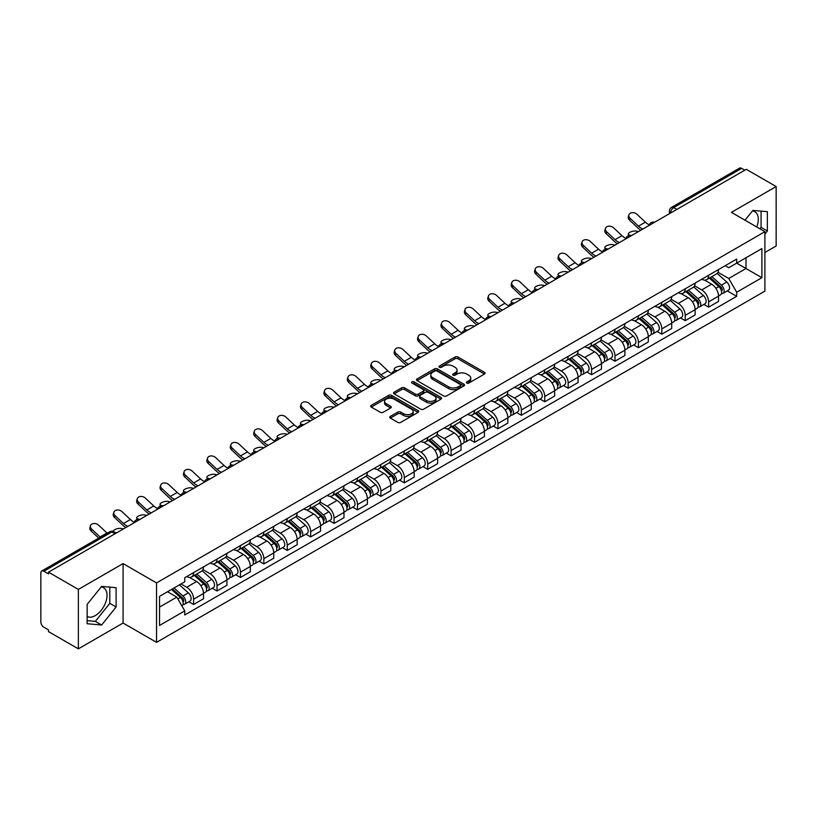 <?xml version="1.0" encoding="UTF-8"?>
<svg xmlns="http://www.w3.org/2000/svg" width="817" height="817" viewBox="0 0 817 817"><rect width="100%" height="100%" fill="white"/><g stroke="black" fill="none" stroke-linecap="round" stroke-linejoin="round"><path stroke-width="1.23" d="M466.762 383.071A1.46 0.837 0 0 0 468.825 383.071L484.481 374.033A2.083 1.205 0 0 0 485.084 373.185A2.083 1.205 0 0 0 484.481 372.338L457.969 357.029A2.083 1.205 0 0 0 455.018 357.029L439.372 366.067A1.46 0.837 0 0 0 438.943 366.659A1.46 0.837 0 0 0 439.372 367.252A1.46 0.837 0 0 0 441.435 367.252L443.457 366.087A6.669 3.85 0 0 1 452.884 366.087L455.089 367.364A6.669 3.85 0 0 1 457.05 370.081A6.669 3.85 0 0 1 455.089 372.807L453.067 373.972A1.46 0.837 0 0 0 452.638 374.564A1.46 0.837 0 0 0 453.067 375.166A1.46 0.837 0 0 0 455.13 375.166L457.152 373.992A6.669 3.85 0 0 1 466.578 373.992L468.795 375.269A6.669 3.85 0 0 1 470.745 377.995A6.669 3.85 0 0 1 468.795 380.712L466.762 381.886A1.46 0.837 0 0 0 466.344 382.479A1.46 0.837 0 0 0 466.762 383.071L466.762 381.886M752.416 210.98A16.554 9.559 -60 0 1 754.867 211.726A16.554 9.559 -60 0 1 756.726 226.973M101.155 586.984A16.554 9.559 -60 0 1 103.596 587.729A16.554 9.559 -60 0 1 106.139 600.995A16.554 9.559 -60 0 1 95.323 615.579A16.554 9.559 -60 0 1 87.143 616.457M390.352 416.384A2.083 1.205 0 0 0 389.75 417.232A2.083 1.205 0 0 0 390.352 418.09L397.797 422.379A2.083 1.205 0 0 0 400.738 422.379L418.12 412.35A2.083 1.205 0 0 0 418.733 411.492A2.083 1.205 0 0 0 418.12 410.645L391.609 395.336A2.083 1.205 0 0 0 388.667 395.336L371.286 405.375A2.083 1.205 0 0 0 370.673 406.223A2.083 1.205 0 0 0 371.286 407.07L380.262 412.258A2.083 1.205 0 0 0 383.214 412.258L390.649 407.969A2.083 1.205 0 0 0 391.261 407.121A2.083 1.205 0 0 0 390.649 406.263L386.196 403.69A5.576 3.217 0 0 1 384.562 401.423A5.576 3.217 0 0 1 388.004 398.451A5.576 3.217 0 0 1 394.08 399.145L411.533 409.225A5.576 3.217 0 0 1 413.167 411.492A5.576 3.217 0 0 1 409.726 414.464A5.576 3.217 0 0 1 403.649 413.77L400.738 412.095A2.083 1.205 0 0 0 397.797 412.095L390.352 416.384L390.352 418.09L397.797 413.821L397.797 412.095M156.547 582.919L123.081 563.597L78.361 589.414L48.499 572.176L746.289 169.313L776.15 186.552L731.429 212.369L764.896 231.691L156.547 582.919L156.547 642.356L764.896 291.128L764.896 231.691M443.6 395.939A2.083 1.205 0 0 0 446.552 395.939L463.933 385.9A2.083 1.205 0 0 0 464.536 385.052A2.083 1.205 0 0 0 463.933 384.194L437.422 368.896A2.083 1.205 0 0 0 434.47 368.896L417.089 378.925A2.083 1.205 0 0 0 416.476 379.772A2.083 1.205 0 0 0 417.089 380.63L443.6 395.939M412.595 383.387A1.46 0.837 0 0 1 414.076 383.592L414.076 381.856L441.027 397.419A2.083 1.205 0 0 1 441.64 398.277A2.083 1.205 0 0 1 441.027 399.125L423.645 409.154A2.083 1.205 0 0 1 420.704 409.154L394.182 393.855L401.627 389.586L401.627 387.85L394.182 392.15A2.083 1.205 0 0 0 393.58 392.997A2.083 1.205 0 0 0 394.182 393.855L394.182 392.15M401.627 389.586A2.083 1.205 0 0 1 404.568 389.586L404.568 387.85A2.083 1.205 0 0 0 401.627 387.85M404.568 387.85L415.322 394.06A2.083 1.205 0 0 0 418.273 394.06L423.206 391.21A2.083 1.205 0 0 0 423.809 390.363A2.083 1.205 0 0 0 423.206 389.515L412.013 383.05A1.46 0.837 0 0 1 411.584 382.458A1.46 0.837 0 0 1 412.483 381.682A1.46 0.837 0 0 1 414.076 381.856M78.361 589.414L78.361 648.851L48.499 631.612L48.499 629.876L43.852 627.19A4.248 2.451 -120 0 1 40.85 621.992L40.85 572.952A4.248 2.451 -120 0 1 41.728 571.012L109.703 531.765A4.248 2.451 60 0 1 111.827 531.979L43.852 571.226A4.248 2.451 -120 0 0 41.728 571.012M764.896 252.484L776.15 245.988L776.15 186.552M78.361 648.851L123.081 623.034L156.547 642.356M48.499 572.176L48.499 573.912L43.852 571.226M676.813 209.428L673.657 207.61A4.248 2.451 60 0 0 671.533 207.395L739.518 168.149A4.248 2.451 60 0 1 741.632 168.363L673.657 207.61A4.248 2.451 120 0 0 670.655 212.808L670.655 212.982M744.787 170.181L741.632 168.363M708.625 275.268A9.763 5.637 60 0 1 706.603 279.649L716.509 273.93A9.763 5.637 -120 0 0 718.531 269.549M694.562 285.787L701.721 289.912A9.763 5.637 60 0 1 708.625 301.871L718.531 296.152A9.763 5.637 -120 0 0 711.627 284.193L704.53 280.098M718.531 296.152L718.531 301.432L708.625 307.151L703.876 304.414M706.603 279.649A9.763 5.637 60 0 1 701.793 279.21M708.625 301.871L708.625 307.151M685.208 288.789A9.763 5.637 60 0 1 683.196 293.17L693.092 287.451A9.763 5.637 -120 0 0 695.114 283.07M680.469 317.925L685.218 320.673L695.114 314.953L695.114 309.663A9.763 5.637 -120 0 0 688.21 297.715L681.123 293.62M683.196 293.17A9.763 5.637 60 0 1 678.386 292.731M671.155 299.298L678.314 303.424A9.763 5.637 60 0 1 685.218 315.382L685.218 320.673M661.801 302.3A9.763 5.637 60 0 1 659.779 306.681L669.685 300.962A9.763 5.637 -120 0 0 671.707 296.581M657.052 331.447L661.801 334.184L671.707 328.465L671.707 323.185A9.763 5.637 -120 0 0 664.803 311.226L657.716 307.131M659.779 306.681A9.763 5.637 60 0 1 654.979 306.242M647.748 312.809L654.897 316.945A9.763 5.637 60 0 1 661.801 328.904L661.801 334.184M638.394 315.822A9.763 5.637 60 0 1 636.372 320.203L646.278 314.484A9.763 5.637 -120 0 0 648.3 310.103M633.645 344.958L638.394 347.695L648.3 341.986L648.3 336.696A9.763 5.637 -120 0 0 641.396 324.737L634.309 320.652M636.372 320.203A9.763 5.637 60 0 1 631.561 319.753M624.341 326.33L631.49 330.456A9.763 5.637 60 0 1 638.394 342.415L638.394 347.695M614.987 329.333A9.763 5.637 60 0 1 612.964 333.714L622.871 327.995A9.763 5.637 -120 0 0 624.893 323.614M610.238 358.469L614.987 361.216L624.893 355.497L624.893 350.207A9.763 5.637 -120 0 0 617.989 338.258L610.902 334.163M612.964 333.714A9.763 5.637 60 0 1 608.154 333.275M600.924 339.841L608.083 343.977A9.763 5.637 60 0 1 614.987 355.926L614.987 361.216M591.569 342.844A9.763 5.637 60 0 1 589.557 347.225L599.453 341.516A9.763 5.637 -120 0 0 601.475 337.125M586.831 371.99L591.579 374.727L601.475 369.008L601.475 363.728A9.763 5.637 -120 0 0 594.572 351.77L587.484 347.674M589.557 347.225A9.763 5.637 60 0 1 584.747 346.786M577.517 353.363L584.676 357.489A9.763 5.637 60 0 1 591.579 369.447L591.579 374.727M568.162 356.365A9.763 5.637 60 0 1 566.14 360.746L576.046 355.027A9.763 5.637 -120 0 0 578.068 350.646M563.413 385.501L568.162 388.249L578.068 382.53L578.068 377.24A9.763 5.637 -120 0 0 571.165 365.291L564.077 361.196M566.14 360.746A9.763 5.637 60 0 1 561.34 360.307M554.11 366.874L561.259 371A9.763 5.637 60 0 1 568.162 382.959L568.162 388.249M544.755 369.876A9.763 5.637 60 0 1 542.733 374.257L552.639 368.538A9.763 5.637 -120 0 0 554.661 364.157M540.006 399.023L544.755 401.76L554.661 396.041L554.661 390.761A9.763 5.637 -120 0 0 547.758 378.802L540.67 374.707M542.733 374.257A9.763 5.637 60 0 1 537.923 373.818M530.703 380.395L537.852 384.521A9.763 5.637 60 0 1 544.755 396.48L544.755 401.76M521.348 383.398A9.763 5.637 60 0 1 519.326 387.779L529.232 382.06A9.763 5.637 -120 0 0 531.254 377.679M516.599 412.534L521.348 415.281L531.254 409.562L531.254 404.272A9.763 5.637 -120 0 0 524.351 392.313L517.263 388.228M519.326 387.779A9.763 5.637 60 0 1 514.516 387.34M507.286 393.906L514.444 398.032A9.763 5.637 60 0 1 521.348 409.991L521.348 415.281M497.941 396.909A9.763 5.637 60 0 1 495.919 401.29L505.815 395.571A9.763 5.637 -120 0 0 507.837 391.19M493.192 426.055L497.941 428.792L507.837 423.073L507.837 417.793A9.763 5.637 -120 0 0 500.933 405.835L493.846 401.739M495.919 401.29A9.763 5.637 60 0 1 491.109 400.851M483.878 407.417L491.037 411.554A9.763 5.637 60 0 1 497.941 423.502L497.941 428.792M474.524 410.42A9.763 5.637 60 0 1 472.502 414.811L482.408 409.092A9.763 5.637 -120 0 0 484.43 404.711M469.775 439.566L474.524 442.303L484.43 436.584L484.43 431.305A9.763 5.637 -120 0 0 477.526 419.346L470.439 415.25M472.502 414.811A9.763 5.637 60 0 1 467.702 414.362M460.471 420.939L467.62 425.065A9.763 5.637 60 0 1 474.524 437.024L474.524 442.303M451.117 423.941A9.763 5.637 60 0 1 449.095 428.322L459.001 422.603A9.763 5.637 -120 0 0 461.023 418.222M446.368 453.078L451.117 455.825L461.023 450.106L461.023 444.816A9.763 5.637 -120 0 0 454.119 432.867L447.032 428.772M449.095 428.322A9.763 5.637 60 0 1 444.295 427.883M437.064 434.45L444.213 438.586A9.763 5.637 60 0 1 451.117 450.535L451.117 455.825M427.71 437.452A9.763 5.637 60 0 1 425.688 441.834L435.594 436.115A9.763 5.637 -120 0 0 437.616 431.733M422.961 466.599L427.71 469.336L437.616 463.617L437.616 458.337A9.763 5.637 -120 0 0 430.712 446.378L423.625 442.283M425.688 441.834A9.763 5.637 60 0 1 420.878 441.394M413.647 447.971L420.806 452.097A9.763 5.637 60 0 1 427.71 464.056L427.71 469.336M404.303 450.974A9.763 5.637 60 0 1 402.281 455.355L412.177 449.636A9.763 5.637 -120 0 0 414.199 445.255M399.554 480.11L404.303 482.857L414.199 477.138L414.199 471.848A9.763 5.637 -120 0 0 407.295 459.889L400.207 455.804M402.281 455.355A9.763 5.637 60 0 1 397.47 454.916M390.24 461.482L397.399 465.608A9.763 5.637 60 0 1 404.303 477.567L404.303 482.857M380.885 464.485A9.763 5.637 60 0 1 378.863 468.866L388.769 463.147A9.763 5.637 -120 0 0 390.792 458.766M376.137 493.631L380.885 496.368L390.792 490.649L390.792 485.369A9.763 5.637 -120 0 0 383.888 473.411L376.8 469.315M378.863 468.866A9.763 5.637 60 0 1 374.063 468.427M366.833 474.994L373.982 479.13A9.763 5.637 60 0 1 380.885 491.088L380.885 496.368M357.478 478.006A9.763 5.637 60 0 1 355.456 482.387L365.362 476.668A9.763 5.637 -120 0 0 367.384 472.287M352.73 507.143L357.478 509.879L367.384 504.171L367.384 498.881A9.763 5.637 -120 0 0 360.481 486.922L353.393 482.837M355.456 482.387A9.763 5.637 60 0 1 350.656 481.938M343.426 488.515L350.575 492.641A9.763 5.637 60 0 1 357.478 504.6L357.478 509.879M334.071 491.517A9.763 5.637 60 0 1 332.049 495.899L341.955 490.18A9.763 5.637 -120 0 0 343.977 485.798M329.322 520.654L334.071 523.401L343.977 517.682L343.977 512.392A9.763 5.637 -120 0 0 337.074 500.443L329.986 496.348M332.049 495.899A9.763 5.637 60 0 1 327.239 495.459M320.009 502.026L327.168 506.162A9.763 5.637 60 0 1 334.071 518.111L334.071 523.401M310.664 505.029A9.763 5.637 60 0 1 308.642 509.41L318.538 503.701A9.763 5.637 -120 0 0 320.56 499.31M305.915 534.175L310.664 536.912L320.56 531.193L320.56 525.913A9.763 5.637 -120 0 0 313.657 513.954L306.569 509.859M308.642 509.41A9.763 5.637 60 0 1 303.832 508.971M296.602 515.547L303.761 519.673A9.763 5.637 60 0 1 310.664 531.632L310.664 536.912M287.247 518.55A9.763 5.637 60 0 1 285.225 522.931L295.131 517.212A9.763 5.637 -120 0 0 297.153 512.831M282.498 547.686L287.247 550.433L297.153 544.714L297.153 539.424A9.763 5.637 -120 0 0 290.249 527.476L283.162 523.38M285.225 522.931A9.763 5.637 60 0 1 280.425 522.492M273.195 529.059L280.343 533.184A9.763 5.637 60 0 1 287.247 545.143L287.247 550.433M263.84 532.061A9.763 5.637 60 0 1 261.818 536.442L271.724 530.723A9.763 5.637 -120 0 0 273.746 526.342M259.091 561.208L263.84 563.944L273.746 558.225L273.746 552.946A9.763 5.637 -120 0 0 266.842 540.987L259.755 536.892M261.818 536.442A9.763 5.637 60 0 1 257.018 536.003M249.788 542.57L256.936 546.706A9.763 5.637 60 0 1 263.84 558.665L263.84 563.944M240.433 545.582A9.763 5.637 60 0 1 238.411 549.964L248.317 544.245A9.763 5.637 -120 0 0 250.339 539.863M235.684 574.719L240.433 577.466L250.339 571.747L250.339 566.457A9.763 5.637 -120 0 0 243.435 554.498L236.348 550.413M238.411 549.964A9.763 5.637 60 0 1 233.601 549.524M226.38 556.091L233.529 560.217A9.763 5.637 60 0 1 240.433 572.176L240.433 577.466M217.026 559.094A9.763 5.637 60 0 1 215.004 563.475L224.9 557.756A9.763 5.637 -120 0 0 226.922 553.375M212.277 588.23L217.026 590.977L226.922 585.258L226.922 579.978A9.763 5.637 -120 0 0 220.018 568.019L212.931 563.924M215.004 563.475A9.763 5.637 60 0 1 210.194 563.036M202.963 569.602L210.122 573.738A9.763 5.637 60 0 1 217.026 585.687L217.026 590.977M193.609 572.605A9.763 5.637 60 0 1 191.587 576.996L201.493 571.277A9.763 5.637 -120 0 0 203.515 566.896M188.86 601.751L193.609 604.488L203.515 598.769L203.515 593.489A9.763 5.637 -120 0 0 196.611 581.53L189.524 577.435M191.587 576.996A9.763 5.637 60 0 1 186.787 576.547M181.006 583.961L186.705 587.249A9.763 5.637 60 0 1 193.609 599.208L193.609 604.488M725.2 265.699L728.733 267.731L761.893 248.582L745.992 257.774L745.992 268.517L728.733 278.474L717.98 272.265M159.55 607.092L176.809 597.125L184.754 610.902L159.55 625.454L159.55 596.349L184.754 581.796L184.754 577.721L736.689 259.071L736.689 263.145L761.893 277.698L736.689 292.251L728.733 278.474M761.893 248.582L761.893 277.698M184.754 610.902L184.754 614.976L736.689 296.326L736.689 292.251M764.896 234.07L767.367 230.997L767.367 211.685L752.886 210.388L745.002 220.202M123.081 563.597L123.081 623.034M87.143 623.718L101.625 625.015L116.106 607L116.106 587.689L101.625 586.392L87.143 604.406L87.143 623.718M176.809 597.125L167.505 591.753M727.283 290.893L736.689 296.326M759.902 228.811L761.066 227.351L761.066 211.123M761.066 227.351L767.367 230.997M87.143 620.644L95.323 621.369L109.805 603.354L109.805 587.127M95.323 621.369L101.625 625.015M109.805 603.354L116.106 607M467.344 383.275L468.795 382.448A6.669 3.85 0 0 0 470.745 379.721L470.745 377.995M457.05 370.081L457.05 371.817A6.669 3.85 0 0 1 455.089 374.533L453.649 375.371M484.45 374.053L457.969 358.765A2.083 1.205 0 0 0 455.018 358.765L439.954 367.456M463.903 385.92L437.422 370.622A2.083 1.205 0 0 0 434.47 370.622L417.119 380.64M460.247 385.644A1.46 0.837 0 0 0 460.676 385.052A1.46 0.837 0 0 0 460.247 384.45L436.972 371.02A1.46 0.837 0 0 0 434.91 371.02L432.775 372.246A6.669 3.85 0 0 0 430.825 374.972A6.669 3.85 0 0 0 432.775 377.689L448.686 386.88A6.669 3.85 0 0 0 458.112 386.88L460.247 385.644L460.247 387.381A1.46 0.837 0 0 0 460.676 386.778L460.676 385.052M430.825 374.972L430.825 376.708A6.669 3.85 0 0 0 432.775 379.425L432.775 377.689M460.247 387.381L458.112 388.606A6.669 3.85 0 0 1 448.686 388.606L432.775 379.425M404.568 389.586L415.322 395.796A2.083 1.205 0 0 0 418.273 395.796L423.206 392.946A2.083 1.205 0 0 0 423.809 392.099L423.809 390.363M414.076 383.592L440.996 399.135M426.484 400.504A5.576 3.217 0 0 0 432.55 401.198A5.576 3.217 0 0 0 435.992 398.226A5.576 3.217 0 0 0 434.358 395.959L428.21 392.405A2.083 1.205 0 0 0 425.269 392.405L420.326 395.254A2.083 1.205 0 0 0 419.724 396.102A2.083 1.205 0 0 0 420.326 396.95L426.484 400.504L426.484 402.24A5.576 3.217 0 0 0 432.55 402.934A5.576 3.217 0 0 0 435.992 399.962L435.992 398.226M419.724 396.102L419.724 397.838A2.083 1.205 0 0 0 420.326 398.686L420.326 396.95M426.484 402.24L420.326 398.686M413.167 411.492L413.167 413.228A5.576 3.217 0 0 1 409.726 416.2A5.576 3.217 0 0 1 403.649 415.506L400.738 413.821A2.083 1.205 0 0 0 397.797 413.821M384.562 401.423L384.562 403.149A5.576 3.217 0 0 0 386.196 405.426L386.196 403.69M390.649 406.263L390.649 407.969L386.196 405.426M418.09 412.36L391.609 397.072A2.083 1.205 0 0 0 388.667 397.072L371.306 407.091M638.465 231.568L636.433 231.129A4.882 1.848 -13.1 0 0 631.02 231.783A4.882 1.848 -13.1 0 0 628.232 234.224A4.882 1.848 -13.1 0 0 629.529 235.112L631.561 235.551M709.299 278.097L718.837 286.604A5.311 3.064 60 0 1 720.502 294.814L718.521 295.958M709.554 278.321L714.038 280.915M710.259 277.535L720.88 287.012A2.543 1.471 60 0 1 721.677 290.944A2.543 1.471 60 0 1 721.442 291.036M711.852 276.626L721.391 285.133A5.311 3.064 60 0 1 723.055 293.334A5.311 3.064 60 0 1 721.452 293.507M717.173 273.429L726.793 282.018A5.311 3.064 60 0 1 728.458 290.219L723.055 293.334M649.28 224.818A13.154 7.598 60 0 1 645.379 222.163L637.015 214.32A4.882 3.534 17.7 0 0 632.307 212.655A4.882 3.534 17.7 0 0 628.916 214.83A4.882 3.534 17.7 0 0 630.111 218.302L629.529 220.12A4.882 3.534 -162.3 0 1 628.334 216.648L628.916 214.83M642.897 229.005A13.154 7.598 60 0 1 638.475 226.146L630.111 218.302M629.529 220.12L637.903 227.963A15.921 9.191 -120 0 0 640.804 230.21M615.048 245.08L613.026 244.64A4.882 1.848 -13.1 0 0 607.603 245.294A4.882 1.848 -13.1 0 0 604.825 247.745A4.882 1.848 -13.1 0 0 606.122 248.623L608.144 249.062M685.892 291.608L695.43 300.125A5.311 3.064 60 0 1 697.095 308.326L695.114 309.469M686.147 291.832L690.631 294.426M686.852 291.056L697.463 300.523A2.543 1.471 60 0 1 698.269 304.465A2.543 1.471 60 0 1 698.035 304.557M688.445 290.137L697.984 298.644A5.311 3.064 60 0 1 699.648 306.855A5.311 3.064 60 0 1 698.045 307.018M693.756 286.941L703.386 295.529A5.311 3.064 60 0 1 705.051 303.73L699.648 306.855M591.641 258.601L589.619 258.152A4.882 1.848 -13.1 0 0 584.196 258.815A4.882 1.848 -13.1 0 0 581.418 261.256A4.882 1.848 -13.1 0 0 582.715 262.145L584.737 262.584M662.485 305.129L672.023 313.636A5.311 3.064 60 0 1 673.688 321.837L671.707 322.981M662.73 305.354L667.223 307.948M663.445 304.567L674.056 314.045A2.543 1.471 60 0 1 674.852 317.976A2.543 1.471 60 0 1 674.628 318.068M665.028 303.648L674.566 312.165A5.311 3.064 60 0 1 676.231 320.366A5.311 3.064 60 0 1 674.638 320.54M670.348 300.462L679.969 309.04A5.311 3.064 60 0 1 681.633 317.251L676.231 320.366M625.873 238.329A13.154 7.598 60 0 1 621.972 235.674L613.608 227.841A4.882 3.534 17.7 0 0 608.89 226.166A4.882 3.534 17.7 0 0 605.509 228.341A4.882 3.534 17.7 0 0 606.704 231.824L606.122 233.642A4.882 3.534 -162.3 0 1 604.927 230.159L605.509 228.341M619.48 242.526A13.154 7.598 60 0 1 615.068 239.657L606.704 231.824M606.122 233.642L614.486 241.475A15.921 9.191 -120 0 0 617.397 243.732M602.466 251.85A13.154 7.598 60 0 1 598.565 249.185L590.201 241.352A4.882 3.534 17.7 0 0 585.483 239.677A4.882 3.534 17.7 0 0 582.092 241.863A4.882 3.534 17.7 0 0 583.297 245.335L582.715 247.153A4.882 3.534 -162.3 0 1 581.52 243.68L582.092 241.863M596.073 256.038A13.154 7.598 60 0 1 591.661 253.178L583.297 245.335M582.715 247.153L591.079 254.986A15.921 9.191 -120 0 0 593.979 257.243M568.234 272.112L566.212 271.673A4.882 1.848 -13.1 0 0 560.789 272.327A4.882 1.848 -13.1 0 0 558.001 274.778A4.882 1.848 -13.1 0 0 559.308 275.656L561.33 276.095M639.068 318.64L648.606 327.157A5.311 3.064 60 0 1 650.271 335.358L648.3 336.502M639.323 318.865L643.816 321.459M640.038 318.089L650.649 327.556A2.543 1.471 60 0 1 651.445 331.498A2.543 1.471 60 0 1 651.21 331.59M641.621 317.17L651.159 325.677A5.311 3.064 60 0 1 652.824 333.887A5.311 3.064 60 0 1 651.22 334.051M646.941 313.973L656.562 322.562A5.311 3.064 60 0 1 658.226 330.762L652.824 333.887M544.827 285.623L542.794 285.184A4.882 1.848 -13.1 0 0 537.382 285.848A4.882 1.848 -13.1 0 0 534.594 288.289A4.882 1.848 -13.1 0 0 535.901 289.177L537.923 289.616M615.661 332.151L625.199 340.669A5.311 3.064 60 0 1 626.864 348.869L624.882 350.013M615.916 332.386L620.399 334.97M616.621 331.6L627.242 341.077A2.543 1.471 60 0 1 628.038 345.009A2.543 1.471 60 0 1 627.803 345.101M618.214 330.681L627.752 339.198A5.311 3.064 60 0 1 629.417 347.399A5.311 3.064 60 0 1 627.813 347.572M623.534 327.494L633.155 336.073A5.311 3.064 60 0 1 634.819 344.284L629.417 347.399M521.409 299.145L519.387 298.705A4.882 1.848 -13.1 0 0 513.964 299.359A4.882 1.848 -13.1 0 0 511.187 301.8A4.882 1.848 -13.1 0 0 512.484 302.688L514.506 303.127M592.254 345.673L601.792 354.18A5.311 3.064 60 0 1 603.457 362.391L601.475 363.534M592.509 345.897L596.992 348.491M593.213 345.111L603.824 354.588A2.543 1.471 60 0 1 604.631 358.53A2.543 1.471 60 0 1 604.396 358.622M594.807 344.202L604.345 352.709A5.311 3.064 60 0 1 606.01 360.91A5.311 3.064 60 0 1 604.406 361.083M600.117 341.006L609.748 349.594A5.311 3.064 60 0 1 611.412 357.795L606.01 360.91M579.049 265.362A13.154 7.598 60 0 1 575.158 262.706L566.784 254.863A4.882 3.534 17.7 0 0 562.076 253.199A4.882 3.534 17.7 0 0 558.685 255.374A4.882 3.534 17.7 0 0 559.89 258.856L559.308 260.664A4.882 3.534 -162.3 0 1 558.103 257.192L558.685 255.374M572.666 269.559A13.154 7.598 60 0 1 568.254 266.689L559.89 258.856M559.308 260.664L567.672 268.507A15.921 9.191 -120 0 0 570.572 270.764M555.642 278.873A13.154 7.598 60 0 1 551.741 276.217L543.376 268.385A4.882 3.534 17.7 0 0 538.669 266.71A4.882 3.534 17.7 0 0 535.278 268.895A4.882 3.534 17.7 0 0 536.473 272.367L535.901 274.185A4.882 3.534 -162.3 0 1 534.696 270.703L535.278 268.895M549.259 283.07A13.154 7.598 60 0 1 544.837 280.2L536.473 272.367M535.901 274.185L544.265 282.018A15.921 9.191 -120 0 0 547.165 284.275M532.235 292.394A13.154 7.598 60 0 1 528.333 289.739L519.969 281.896A4.882 3.534 17.7 0 0 515.251 280.231A4.882 3.534 17.7 0 0 511.871 282.406A4.882 3.534 17.7 0 0 513.066 285.889L512.484 287.696A4.882 3.534 -162.3 0 1 511.289 284.224L511.871 282.406M525.842 296.581A13.154 7.598 60 0 1 521.43 293.722L513.066 285.889M512.484 287.696L520.848 295.54A15.921 9.191 -120 0 0 523.758 297.786M498.002 312.656L495.98 312.217A4.882 1.848 -13.1 0 0 490.557 312.87A4.882 1.848 -13.1 0 0 487.78 315.321A4.882 1.848 -13.1 0 0 489.077 316.199L491.099 316.649M568.846 359.184L578.385 367.701A5.311 3.064 60 0 1 580.05 375.902L578.068 377.046M569.092 359.409L573.585 362.002M569.806 358.632L580.417 368.099A2.543 1.471 60 0 1 581.214 372.041A2.543 1.471 60 0 1 580.989 372.133M571.389 357.713L580.928 366.23A5.311 3.064 60 0 1 582.603 374.431A5.311 3.064 60 0 1 580.999 374.605M576.71 354.517L586.33 363.105A5.311 3.064 60 0 1 587.995 371.306L582.603 374.431M508.828 305.905A13.154 7.598 60 0 1 504.926 303.25L496.562 295.417A4.882 3.534 17.7 0 0 491.844 293.742A4.882 3.534 17.7 0 0 488.454 295.917A4.882 3.534 17.7 0 0 489.659 299.4L489.077 301.218A4.882 3.534 -162.3 0 1 487.882 297.735L488.454 295.917M502.435 310.103A13.154 7.598 60 0 1 498.023 307.233L489.659 299.4M489.077 301.218L497.441 309.051A15.921 9.191 -120 0 0 500.341 311.308M474.595 326.177L472.573 325.738A4.882 1.848 -13.1 0 0 467.15 326.392A4.882 1.848 -13.1 0 0 464.362 328.832A4.882 1.848 -13.1 0 0 465.67 329.721L467.692 330.16M545.429 372.705L554.968 381.212A5.311 3.064 60 0 1 556.632 389.423L554.661 390.557M545.685 372.93L550.178 375.524M546.399 372.143L557.01 381.621A2.543 1.471 60 0 1 557.807 385.553A2.543 1.471 60 0 1 557.572 385.644M547.982 371.224L557.521 379.742A5.311 3.064 60 0 1 559.185 387.942A5.311 3.064 60 0 1 557.582 388.116M553.303 368.038L562.923 376.627A5.311 3.064 60 0 1 564.588 384.827L559.185 387.942M485.41 319.427A13.154 7.598 60 0 1 481.519 316.761L473.145 308.928A4.882 3.534 17.7 0 0 468.437 307.263A4.882 3.534 17.7 0 0 465.047 309.439A4.882 3.534 17.7 0 0 466.252 312.911L465.67 314.729A4.882 3.534 -162.3 0 1 464.464 311.257L465.047 309.439M479.028 323.614A13.154 7.598 60 0 1 474.616 320.754L466.252 312.911M465.67 314.729L474.034 322.572A15.921 9.191 -120 0 0 476.934 324.819M451.188 339.688L449.156 339.249A4.882 1.848 -13.1 0 0 443.743 339.903A4.882 1.848 -13.1 0 0 440.955 342.354A4.882 1.848 -13.1 0 0 442.263 343.232L444.285 343.671M522.022 386.216L531.561 394.734A5.311 3.064 60 0 1 533.225 402.934L531.244 404.078M522.277 386.441L526.761 389.035M522.982 385.665L533.603 395.132A2.543 1.471 60 0 1 534.4 399.074A2.543 1.471 60 0 1 534.165 399.166M524.575 384.746L534.114 393.253A5.311 3.064 60 0 1 535.778 401.464A5.311 3.064 60 0 1 534.175 401.627M529.896 381.549L539.516 390.138A5.311 3.064 60 0 1 541.181 398.339L535.778 401.464M462.003 332.938A13.154 7.598 60 0 1 458.102 330.282L449.738 322.449A4.882 3.534 17.7 0 0 445.03 320.775A4.882 3.534 17.7 0 0 441.64 322.95A4.882 3.534 17.7 0 0 442.834 326.432L442.263 328.25A4.882 3.534 -162.3 0 1 441.057 324.768L441.64 322.95M455.62 337.135A13.154 7.598 60 0 1 451.198 334.265L442.834 326.432M442.263 328.25L450.627 336.083A15.921 9.191 -120 0 0 453.527 338.34M427.771 353.21L425.749 352.76A4.882 1.848 -13.1 0 0 420.326 353.424A4.882 1.848 -13.1 0 0 417.548 355.865A4.882 1.848 -13.1 0 0 418.845 356.753L420.867 357.192M498.615 399.738L508.154 408.245A5.311 3.064 60 0 1 509.818 416.445L507.837 417.589M498.87 399.962L503.354 402.546M499.575 399.176L510.186 408.653A2.543 1.471 60 0 1 510.993 412.585A2.543 1.471 60 0 1 510.758 412.677M501.168 398.257L510.707 406.774A5.311 3.064 60 0 1 512.371 414.975A5.311 3.064 60 0 1 510.768 415.148M506.479 395.071L516.109 403.649A5.311 3.064 60 0 1 517.774 411.86L512.371 414.975M438.596 346.459A13.154 7.598 60 0 1 434.695 343.794L426.331 335.961A4.882 3.534 17.7 0 0 421.613 334.286A4.882 3.534 17.7 0 0 418.233 336.471A4.882 3.534 17.7 0 0 419.427 339.943L418.845 341.761A4.882 3.534 -162.3 0 1 417.65 338.279L418.233 336.471M432.203 350.646A13.154 7.598 60 0 1 427.791 347.787L419.427 339.943M418.845 341.761L427.209 349.594A15.921 9.191 -120 0 0 430.12 351.851M404.364 366.721L402.342 366.282A4.882 1.848 -13.1 0 0 396.919 366.935A4.882 1.848 -13.1 0 0 394.141 369.386A4.882 1.848 -13.1 0 0 395.438 370.264L397.46 370.704M475.208 413.249L484.747 421.756A5.311 3.064 60 0 1 486.411 429.967L484.43 431.11M475.453 413.473L479.947 416.067M476.168 412.697L486.779 422.164A2.543 1.471 60 0 1 487.575 426.106A2.543 1.471 60 0 1 487.351 426.198M477.751 411.778L487.289 420.285A5.311 3.064 60 0 1 488.964 428.496A5.311 3.064 60 0 1 487.361 428.659M483.072 408.582L492.692 417.17A5.311 3.064 60 0 1 494.367 425.371L488.964 428.496M380.957 380.232L378.935 379.793A4.882 1.848 -13.1 0 0 373.512 380.456A4.882 1.848 -13.1 0 0 370.724 382.897A4.882 1.848 -13.1 0 0 372.031 383.776L374.053 384.225M451.791 426.76L461.329 435.277A5.311 3.064 60 0 1 462.994 443.478L461.023 444.622M452.046 426.985L456.54 429.579M452.761 426.208L463.372 435.675A2.543 1.471 60 0 1 464.168 439.617A2.543 1.471 60 0 1 463.933 439.709M454.344 425.289L463.882 433.807A5.311 3.064 60 0 1 465.547 442.007A5.311 3.064 60 0 1 463.944 442.181M459.665 422.093L469.285 430.682A5.311 3.064 60 0 1 470.949 438.892L465.547 442.007M357.55 393.753L355.518 393.314A4.882 1.848 -13.1 0 0 350.105 393.968A4.882 1.848 -13.1 0 0 347.317 396.408A4.882 1.848 -13.1 0 0 348.624 397.297L350.646 397.736M428.384 440.281L437.922 448.788A5.311 3.064 60 0 1 439.587 456.999L437.606 458.143M428.639 440.506L433.133 443.1M429.344 439.72L439.965 449.197A2.543 1.471 60 0 1 440.761 453.129A2.543 1.471 60 0 1 440.526 453.221M430.937 438.811L440.475 447.318A5.311 3.064 60 0 1 442.14 455.518A5.311 3.064 60 0 1 440.537 455.692M436.258 435.614L445.878 444.203A5.311 3.064 60 0 1 447.542 452.404L442.14 455.518M334.133 407.264L332.111 406.825A4.882 1.848 -13.1 0 0 326.688 407.479A4.882 1.848 -13.1 0 0 323.91 409.93A4.882 1.848 -13.1 0 0 325.207 410.808L327.229 411.247M404.977 453.792L414.515 462.31A5.311 3.064 60 0 1 416.18 470.51L414.199 471.654M405.232 454.017L409.715 456.611M405.937 453.241L416.547 462.708A2.543 1.471 60 0 1 417.354 466.65A2.543 1.471 60 0 1 417.119 466.742M407.53 452.322L417.068 460.829A5.311 3.064 60 0 1 418.733 469.04A5.311 3.064 60 0 1 417.13 469.203M412.84 449.125L422.471 457.714A5.311 3.064 60 0 1 424.135 465.915L418.733 469.04M310.726 420.786L308.703 420.336A4.882 1.848 -13.1 0 0 303.281 421A4.882 1.848 -13.1 0 0 300.503 423.441A4.882 1.848 -13.1 0 0 301.8 424.329L303.822 424.769M381.57 467.314L391.108 475.821A5.311 3.064 60 0 1 392.773 484.021L390.792 485.165M381.815 467.538L386.308 470.132M382.53 466.752L393.14 476.229A2.543 1.471 60 0 1 393.937 480.161A2.543 1.471 60 0 1 393.712 480.253M384.113 465.833L393.651 474.35A5.311 3.064 60 0 1 395.326 482.551A5.311 3.064 60 0 1 393.723 482.724M389.433 462.647L399.053 471.225A5.311 3.064 60 0 1 400.728 479.436L395.326 482.551M287.318 434.297L285.296 433.858A4.882 1.848 -13.1 0 0 279.874 434.511A4.882 1.848 -13.1 0 0 277.086 436.962A4.882 1.848 -13.1 0 0 278.393 437.841L280.415 438.28M358.152 480.825L367.691 489.342A5.311 3.064 60 0 1 369.366 497.543L367.384 498.687M358.408 481.05L362.901 483.644M359.123 480.273L369.733 489.74A2.543 1.471 60 0 1 370.53 493.682A2.543 1.471 60 0 1 370.295 493.774M360.705 479.354L370.244 487.861A5.311 3.064 60 0 1 371.909 496.072A5.311 3.064 60 0 1 370.305 496.236M366.026 476.158L375.646 484.747A5.311 3.064 60 0 1 377.311 492.947L371.909 496.072M415.189 359.97A13.154 7.598 60 0 1 411.288 357.315L402.924 349.472A4.882 3.534 17.7 0 0 398.206 347.807A4.882 3.534 17.7 0 0 394.825 349.982A4.882 3.534 17.7 0 0 396.02 353.465L395.438 355.272A4.882 3.534 -162.3 0 1 394.243 351.8L394.825 349.982M408.796 364.157A13.154 7.598 60 0 1 404.384 361.298L396.02 353.465M395.438 355.272L403.802 363.116A15.921 9.191 -120 0 0 406.703 365.373M391.772 373.481A13.154 7.598 60 0 1 387.881 370.826L379.517 362.993A4.882 3.534 17.7 0 0 374.799 361.318A4.882 3.534 17.7 0 0 371.408 363.494A4.882 3.534 17.7 0 0 372.613 366.976L372.031 368.794A4.882 3.534 -162.3 0 1 370.826 365.311L371.408 363.494M385.389 377.679A13.154 7.598 60 0 1 380.977 374.809L372.613 366.976M372.031 368.794L380.395 376.627A15.921 9.191 -120 0 0 383.296 378.884M368.365 387.003A13.154 7.598 60 0 1 364.464 384.347L356.1 376.504A4.882 3.534 17.7 0 0 351.392 374.84A4.882 3.534 17.7 0 0 348.001 377.015A4.882 3.534 17.7 0 0 349.196 380.487L348.624 382.305A4.882 3.534 -162.3 0 1 347.419 378.833L348.001 377.015M361.982 391.19A13.154 7.598 60 0 1 357.56 388.33L349.196 380.487M348.624 382.305L356.988 390.148A15.921 9.191 -120 0 0 359.888 392.395M344.958 400.514A13.154 7.598 60 0 1 341.057 397.859L332.693 390.026A4.882 3.534 17.7 0 0 327.974 388.351A4.882 3.534 17.7 0 0 324.594 390.526A4.882 3.534 17.7 0 0 325.789 394.008L325.207 395.826A4.882 3.534 -162.3 0 1 324.012 392.344L324.594 390.526M338.565 404.711A13.154 7.598 60 0 1 334.153 401.841L325.789 394.008M325.207 395.826L333.571 403.659A15.921 9.191 -120 0 0 336.481 405.916M321.551 414.035A13.154 7.598 60 0 1 317.65 411.37L309.286 403.537A4.882 3.534 17.7 0 0 304.567 401.862A4.882 3.534 17.7 0 0 301.187 404.047A4.882 3.534 17.7 0 0 302.382 407.52L301.8 409.337A4.882 3.534 -162.3 0 1 300.605 405.865L301.187 404.047M315.158 418.222A13.154 7.598 60 0 1 310.746 415.363L302.382 407.52M301.8 409.337L310.164 417.17A15.921 9.191 -120 0 0 313.074 419.427M298.134 427.546A13.154 7.598 60 0 1 294.243 424.891L285.879 417.048A4.882 3.534 17.7 0 0 281.16 415.383A4.882 3.534 17.7 0 0 277.77 417.558A4.882 3.534 17.7 0 0 278.975 421.041L278.393 422.849A4.882 3.534 -162.3 0 1 277.188 419.376L277.77 417.558M291.751 431.744A13.154 7.598 60 0 1 287.339 428.874L278.975 421.041M278.393 422.849L286.757 430.692A15.921 9.191 -120 0 0 289.657 432.949M263.911 447.808L261.879 447.369A4.882 1.848 -13.1 0 0 256.467 448.033A4.882 1.848 -13.1 0 0 253.679 450.473A4.882 1.848 -13.1 0 0 254.986 451.362L257.008 451.801M334.745 494.336L344.284 502.853A5.311 3.064 60 0 1 345.948 511.054L343.967 512.198M335.001 494.571L339.494 497.155M335.705 493.785L346.326 503.252A2.543 1.471 60 0 1 347.123 507.194A2.543 1.471 60 0 1 346.888 507.286M337.298 492.865L346.837 501.383A5.311 3.064 60 0 1 348.502 509.583A5.311 3.064 60 0 1 346.898 509.757M342.619 489.679L352.239 498.258A5.311 3.064 60 0 1 353.904 506.469L348.502 509.583M274.726 441.057A13.154 7.598 60 0 1 270.825 438.402L262.461 430.569A4.882 3.534 17.7 0 0 257.753 428.894A4.882 3.534 17.7 0 0 254.363 431.08A4.882 3.534 17.7 0 0 255.558 434.552L254.986 436.37A4.882 3.534 -162.3 0 1 253.781 432.887L254.363 431.08M268.344 445.255A13.154 7.598 60 0 1 263.922 442.385L255.558 434.552M254.986 436.37L263.35 444.203A15.921 9.191 -120 0 0 266.25 446.46M240.494 461.329L238.472 460.89A4.882 1.848 -13.1 0 0 233.049 461.544A4.882 1.848 -13.1 0 0 230.271 463.985A4.882 1.848 -13.1 0 0 231.568 464.873L233.601 465.312M311.338 507.857L320.877 516.364A5.311 3.064 60 0 1 322.541 524.575L320.56 525.719M311.594 508.082L316.077 510.676M312.298 507.296L322.909 516.773A2.543 1.471 60 0 1 323.716 520.715A2.543 1.471 60 0 1 323.481 520.807M313.891 506.387L323.43 514.894A5.311 3.064 60 0 1 325.095 523.094A5.311 3.064 60 0 1 323.491 523.268M319.202 503.19L328.832 511.779A5.311 3.064 60 0 1 330.497 519.98L325.095 523.094M251.319 454.579A13.154 7.598 60 0 1 247.418 451.924L239.054 444.08A4.882 3.534 17.7 0 0 234.336 442.416A4.882 3.534 17.7 0 0 230.956 444.591A4.882 3.534 17.7 0 0 232.151 448.063L231.568 449.881A4.882 3.534 -162.3 0 1 230.374 446.409L230.956 444.591M244.926 458.766A13.154 7.598 60 0 1 240.515 455.906L232.151 448.063M231.568 449.881L239.932 457.724A15.921 9.191 -120 0 0 242.843 459.971M217.087 474.84L215.065 474.401A4.882 1.848 -13.1 0 0 209.642 475.055A4.882 1.848 -13.1 0 0 206.864 477.506A4.882 1.848 -13.1 0 0 208.161 478.384L210.183 478.833M287.931 521.369L297.47 529.886A5.311 3.064 60 0 1 299.134 538.086L297.153 539.23M288.176 521.593L292.67 524.187M288.891 520.817L299.502 530.284A2.543 1.471 60 0 1 300.299 534.226A2.543 1.471 60 0 1 300.074 534.318M290.474 519.898L300.013 528.415A5.311 3.064 60 0 1 301.687 536.616A5.311 3.064 60 0 1 300.084 536.789M295.795 516.701L305.415 525.29A5.311 3.064 60 0 1 307.09 533.491L301.687 536.616M227.912 468.09A13.154 7.598 60 0 1 224.011 465.435L215.647 457.602A4.882 3.534 17.7 0 0 210.929 455.927A4.882 3.534 17.7 0 0 207.549 458.102A4.882 3.534 17.7 0 0 208.744 461.585L208.161 463.402A4.882 3.534 -162.3 0 1 206.967 459.92L207.549 458.102M221.519 472.287A13.154 7.598 60 0 1 217.108 469.418L208.744 461.585M208.161 463.402L216.525 471.235A15.921 9.191 -120 0 0 219.436 473.492M193.68 488.362L191.658 487.923A4.882 1.848 -13.1 0 0 186.235 488.576A4.882 1.848 -13.1 0 0 183.447 491.017A4.882 1.848 -13.1 0 0 184.754 491.905L186.776 492.345M264.514 534.89L274.052 543.397A5.311 3.064 60 0 1 275.727 551.608L273.746 552.741M264.769 535.115L269.263 537.709M265.484 534.328L276.095 543.805A2.543 1.471 60 0 1 276.892 547.737A2.543 1.471 60 0 1 276.667 547.829M267.067 533.409L276.606 541.926A5.311 3.064 60 0 1 278.27 550.127A5.311 3.064 60 0 1 276.667 550.301M272.388 530.223L282.008 538.812A5.311 3.064 60 0 1 283.673 547.012L278.27 550.127M204.495 481.611A13.154 7.598 60 0 1 200.604 478.946L192.24 471.113A4.882 3.534 17.7 0 0 187.522 469.438A4.882 3.534 17.7 0 0 184.131 471.623A4.882 3.534 17.7 0 0 185.336 475.096L184.754 476.914A4.882 3.534 -162.3 0 1 183.559 473.441L184.131 471.623M198.112 485.798A13.154 7.598 60 0 1 193.7 482.939L185.336 475.096M184.754 476.914L193.118 484.757A15.921 9.191 -120 0 0 196.019 487.003M170.273 501.873L168.251 501.434A4.882 1.848 -13.1 0 0 162.828 502.087A4.882 1.848 -13.1 0 0 160.04 504.538A4.882 1.848 -13.1 0 0 161.347 505.417L163.369 505.856M241.107 548.401L250.645 556.918A5.311 3.064 60 0 1 252.31 565.119L250.329 566.263M241.362 548.626L245.856 551.22M242.067 547.85L252.688 557.317A2.543 1.471 60 0 1 253.484 561.259A2.543 1.471 60 0 1 253.25 561.35M243.66 546.93L253.199 555.437A5.311 3.064 60 0 1 254.863 563.648A5.311 3.064 60 0 1 253.26 563.812M248.981 543.734L258.601 552.323A5.311 3.064 60 0 1 260.266 560.523L254.863 563.648M181.088 495.122A13.154 7.598 60 0 1 177.187 492.467L168.823 484.634A4.882 3.534 17.7 0 0 164.115 482.959A4.882 3.534 17.7 0 0 160.724 485.135A4.882 3.534 17.7 0 0 161.919 488.617L161.347 490.435A4.882 3.534 -162.3 0 1 160.142 486.952L160.724 485.135M174.705 499.32A13.154 7.598 60 0 1 170.283 496.45L161.919 488.617M161.347 490.435L169.711 498.268A15.921 9.191 -120 0 0 172.612 500.525M146.856 515.394L144.834 514.945A4.882 1.848 -13.1 0 0 139.421 515.609A4.882 1.848 -13.1 0 0 136.633 518.049A4.882 1.848 -13.1 0 0 137.93 518.938L139.962 519.377M217.7 561.922L227.238 570.429A5.311 3.064 60 0 1 228.903 578.63L226.922 579.774M217.955 562.147L222.438 564.731M218.66 561.361L229.271 570.838A2.543 1.471 60 0 1 230.077 574.77A2.543 1.471 60 0 1 229.843 574.862M220.253 560.442L229.791 568.959A5.311 3.064 60 0 1 231.456 577.159A5.311 3.064 60 0 1 229.853 577.333M225.574 557.255L235.194 565.834A5.311 3.064 60 0 1 236.859 574.045L231.456 577.159M157.681 508.644A13.154 7.598 60 0 1 153.78 505.978L145.416 498.145A4.882 3.534 17.7 0 0 140.708 496.47A4.882 3.534 17.7 0 0 137.317 498.656A4.882 3.534 17.7 0 0 138.512 502.128L137.93 503.946A4.882 3.534 -162.3 0 1 136.735 500.464L137.317 498.656M151.288 512.831A13.154 7.598 60 0 1 146.876 509.971L138.512 502.128M137.93 503.946L146.294 511.779A15.921 9.191 -120 0 0 149.205 514.036M123.449 528.905L121.427 528.466A4.882 1.848 -13.1 0 0 116.177 529.059A4.882 1.848 -13.1 0 0 113.206 531.428M194.293 575.434L203.831 583.941A5.311 3.064 60 0 1 205.496 592.151L203.515 593.295M194.538 575.658L199.031 578.252M195.253 574.882L205.864 584.349A2.543 1.471 60 0 1 206.67 588.291A2.543 1.471 60 0 1 206.435 588.383M196.836 573.963L206.384 582.47A5.311 3.064 60 0 1 208.049 590.681A5.311 3.064 60 0 1 206.446 590.844M202.156 570.766L211.777 579.355A5.311 3.064 60 0 1 213.451 587.556L208.049 590.681M115.503 532.664L116.545 532.888M134.274 522.155A13.154 7.598 60 0 1 130.373 519.5L122.009 511.656A4.882 3.534 17.7 0 0 117.291 509.992A4.882 3.534 17.7 0 0 113.91 512.167A4.882 3.534 17.7 0 0 115.105 515.65L114.523 517.457A4.882 3.534 -162.3 0 1 113.328 513.985L113.91 512.167M127.881 526.342A13.154 7.598 60 0 1 123.469 523.483L115.105 515.65M114.523 517.457L122.887 525.3A15.921 9.191 -120 0 0 125.798 527.557M171.468 589.466L180.414 597.462A5.311 3.064 60 0 1 182.089 605.663L181.823 605.816M171.55 589.414L175.624 591.763M172.428 588.914L182.457 597.86A2.543 1.471 60 0 1 183.253 601.802A2.543 1.471 60 0 1 183.028 601.894M174.011 587.995L182.967 595.991A5.311 3.064 60 0 1 184.632 604.192A5.311 3.064 60 0 1 183.028 604.366M179.413 584.88L188.37 592.866A5.311 3.064 60 0 1 190.034 601.077L184.632 604.192M107.19 533.215A13.154 7.598 60 0 1 106.966 533.011L98.602 525.178A4.882 3.534 17.7 0 0 93.884 523.503A4.882 3.534 17.7 0 0 90.493 525.678A4.882 3.534 17.7 0 0 91.698 529.161L91.116 530.979A4.882 3.534 -162.3 0 1 89.921 527.496L90.493 525.678M100.287 537.208A13.154 7.598 60 0 1 100.062 536.994L91.698 529.161M91.116 530.979L98.724 538.107M670.808 212.89L670.655 212.808A4.248 2.451 0 0 1 669.409 211.072L669.409 213.697M217.026 585.687L226.922 579.978M240.433 572.176L250.339 566.457M263.84 558.665L273.746 552.946M287.247 545.143L297.153 539.424M310.664 531.632L320.56 525.913M334.071 518.111L343.977 512.392M357.478 504.6L367.384 498.881M380.885 491.088L390.792 485.369M404.303 477.567L414.199 471.848M427.71 464.056L437.616 458.337M451.117 450.535L461.023 444.816M474.524 437.024L484.43 431.305M497.941 423.502L507.837 417.793M521.348 409.991L531.254 404.272M544.755 396.48L554.661 390.761M568.162 382.959L578.068 377.24M591.579 369.447L601.475 363.728M614.987 355.926L624.893 350.207M638.394 342.415L648.3 336.696M661.801 328.904L671.707 323.185M685.218 315.382L695.114 309.663M193.609 599.208L203.515 593.489M186.705 587.249L196.611 581.53M210.122 573.738L220.018 568.019M233.529 560.217L243.435 554.498M256.936 546.706L266.842 540.987M280.343 533.184L290.249 527.476M303.761 519.673L313.657 513.954M327.168 506.162L337.074 500.443M350.575 492.641L360.481 486.922M373.982 479.13L383.888 473.411M397.399 465.608L407.295 459.889M420.806 452.097L430.712 446.378M444.213 438.586L454.119 432.867M467.62 425.065L477.526 419.346M491.037 411.554L500.933 405.835M514.444 398.032L524.351 392.313M537.852 384.521L547.758 378.802M561.259 371L571.165 365.291M584.676 357.489L594.572 351.77M608.083 343.977L617.989 338.258M631.49 330.456L641.396 324.737M654.897 316.945L664.803 311.226M678.314 303.424L688.21 297.715M701.721 289.912L711.627 284.193M654.182 222.49A4.248 2.451 120 0 0 652.313 223.572M630.775 236.001A4.248 2.451 120 0 0 628.906 237.083M607.368 249.522A4.248 2.451 120 0 0 605.489 250.605M583.961 263.033A4.248 2.451 120 0 0 582.082 264.116M560.544 276.544A4.248 2.451 120 0 0 558.675 277.627M537.137 290.066A4.248 2.451 120 0 0 535.268 291.148M513.73 303.577A4.248 2.451 120 0 0 511.851 304.659M490.323 317.098A4.248 2.451 120 0 0 488.443 318.181M466.916 330.609A4.248 2.451 120 0 0 465.036 331.692M443.498 344.131A4.248 2.451 120 0 0 441.629 345.203M420.091 357.642A4.248 2.451 120 0 0 418.222 358.724M396.684 371.153A4.248 2.451 120 0 0 394.805 372.235M373.277 384.674A4.248 2.451 120 0 0 371.398 385.757M349.86 398.185A4.248 2.451 120 0 0 347.991 399.268M326.453 411.707A4.248 2.451 120 0 0 324.584 412.789M303.046 425.218A4.248 2.451 120 0 0 301.167 426.3M279.639 438.729A4.248 2.451 120 0 0 277.76 439.812M256.221 452.25A4.248 2.451 120 0 0 254.353 453.333M232.814 465.761A4.248 2.451 120 0 0 230.945 466.844M209.407 479.283A4.248 2.451 120 0 0 207.528 480.365M186 492.794A4.248 2.451 120 0 0 184.121 493.877M162.583 506.305A4.248 2.451 120 0 0 160.714 507.388M139.176 519.826A4.248 2.451 120 0 0 137.307 520.909M114.983 533.797L111.827 531.979A4.248 2.451 120 0 1 113.951 531.765A4.248 4.248 0 0 0 109.703 531.765M468.795 382.448L468.795 380.712M453.067 375.166L453.067 373.972M455.089 374.533L455.089 372.807M439.372 367.252L439.372 366.067M455.018 358.765L455.018 357.029M457.969 358.765L457.969 357.029M484.481 374.033L484.481 372.338M417.089 380.63L417.089 378.925M434.47 370.622L434.47 368.896M437.422 370.622L437.422 368.896M463.933 385.9L463.933 384.194M448.686 388.606L448.686 386.88M458.112 388.606L458.112 386.88M415.322 395.796L415.322 394.06M418.273 395.796L418.273 394.06M423.206 392.946L423.206 391.21M441.027 399.125L441.027 397.419M400.738 413.821L400.738 412.095M403.649 415.506L403.649 413.77M371.286 407.07L371.286 405.375M388.667 397.072L388.667 395.336M391.609 397.072L391.609 395.336M418.12 412.35L418.12 410.645M718.837 286.604L715.866 288.319M722.208 289.78L721.248 290.331M726.793 282.018L721.391 285.133M638.475 226.146L645.379 222.163M695.43 300.125L692.459 301.841M698.79 303.301L697.841 303.853M703.386 295.529L697.984 298.644M672.023 313.636L669.041 315.352M675.383 316.812L674.423 317.364M679.969 309.04L674.566 312.165M615.068 239.657L621.972 235.674M591.661 253.178L598.565 249.185M648.606 327.157L645.634 328.873M651.976 330.334L651.016 330.885M656.562 322.562L651.159 325.677M625.199 340.669L622.227 342.384M628.569 343.845L627.609 344.396M633.155 336.073L627.752 339.198M601.792 354.18L598.82 355.906M605.152 357.356L604.202 357.907M609.748 349.594L604.345 352.709M568.254 266.689L575.158 262.706M544.837 280.2L551.741 276.217M521.43 293.722L528.333 289.739M578.385 367.701L575.403 369.417M581.745 370.877L580.785 371.429M586.33 363.105L580.928 366.23M498.023 307.233L504.926 303.25M554.968 381.212L551.996 382.928M558.338 384.388L557.378 384.94M562.923 376.627L557.521 379.742M474.616 320.754L481.519 316.761M531.561 394.734L528.589 396.449M534.931 397.91L533.971 398.461M539.516 390.138L534.114 393.253M451.198 334.265L458.102 330.282M508.154 408.245L505.182 409.96M511.513 411.421L510.564 411.972M516.109 403.649L510.707 406.774M427.791 347.787L434.695 343.794M484.747 421.756L481.764 423.482M488.106 424.932L487.146 425.483M492.692 417.17L487.289 420.285M461.329 435.277L458.357 436.993M464.699 438.453L463.739 439.005M469.285 430.682L463.882 433.807M437.922 448.788L434.95 450.504M441.292 451.964L440.332 452.516M445.878 444.203L440.475 447.318M414.515 462.31L411.543 464.025M417.875 465.486L416.925 466.037M422.471 457.714L417.068 460.829M391.108 475.821L388.126 477.537M394.468 478.997L393.508 479.548M399.053 471.225L393.651 474.35M367.691 489.342L364.719 491.058M371.061 492.518L370.101 493.07M375.646 484.747L370.244 487.861M404.384 361.298L411.288 357.315M380.977 374.809L387.881 370.826M357.56 388.33L364.464 384.347M334.153 401.841L341.057 397.859M310.746 415.363L317.65 411.37M287.339 428.874L294.243 424.891M344.284 502.853L341.312 504.569M347.654 506.029L346.694 506.581M352.239 498.258L346.837 501.383M263.922 442.385L270.825 438.402M320.877 516.364L317.905 518.09M324.237 519.541L323.287 520.092M328.832 511.779L323.43 514.894M240.515 455.906L247.418 451.924M297.47 529.886L294.488 531.601M300.83 533.062L299.88 533.613M305.415 525.29L300.013 528.415M217.108 469.418L224.011 465.435M274.052 543.397L271.081 545.113M277.423 546.573L276.463 547.124M282.008 538.812L276.606 541.926M193.7 482.939L200.604 478.946M250.645 556.918L247.674 558.634M254.016 560.094L253.056 560.646M258.601 552.323L253.199 555.437M170.283 496.45L177.187 492.467M227.238 570.429L224.266 572.145M230.598 573.605L229.648 574.157M235.194 565.834L229.791 568.959M146.876 509.971L153.78 505.978M203.831 583.941L200.849 585.666M207.191 587.117L206.241 587.668M211.777 579.355L206.384 582.47M123.469 523.483L130.373 519.5M180.414 597.462L177.851 598.943M183.784 600.638L182.824 601.189M188.37 592.866L182.967 595.991M100.062 536.994L106.966 533.011M654.55 222.275A4.248 4.248 0 0 0 649.106 225.421M631.133 235.796A4.248 4.248 0 0 0 625.689 238.942M607.725 249.308A4.248 4.248 0 0 0 602.282 252.453M584.318 262.829A4.248 4.248 0 0 0 578.875 265.974M560.911 276.34A4.248 4.248 0 0 0 555.468 279.485M537.504 289.851A4.248 4.248 0 0 0 532.051 292.997M514.087 303.373A4.248 4.248 0 0 0 508.644 306.518M490.68 316.884A4.248 4.248 0 0 0 485.237 320.029M467.273 330.405A4.248 4.248 0 0 0 461.83 333.55M443.866 343.916A4.248 4.248 0 0 0 438.412 347.062M420.449 357.438A4.248 4.248 0 0 0 415.005 360.573M397.042 370.949A4.248 4.248 0 0 0 391.598 374.094M373.635 384.46A4.248 4.248 0 0 0 368.191 387.605M350.227 397.981A4.248 4.248 0 0 0 344.774 401.127M326.81 411.492A4.248 4.248 0 0 0 321.367 414.638M303.403 425.014A4.248 4.248 0 0 0 297.96 428.149M279.996 438.525A4.248 4.248 0 0 0 274.553 441.67M256.589 452.036A4.248 4.248 0 0 0 251.136 455.181M233.172 465.557A4.248 4.248 0 0 0 227.729 468.703M209.765 479.068A4.248 4.248 0 0 0 204.321 482.214M186.358 492.59A4.248 4.248 0 0 0 180.914 495.735M162.951 506.101A4.248 4.248 0 0 0 157.497 509.246M139.533 519.622A4.248 4.248 0 0 0 134.09 522.757M116.228 533.082L113.951 531.765M671.533 207.395A4.248 4.248 0 0 0 669.409 211.072M628.59 235.776L628.232 234.224M605.183 249.297L604.825 247.745M581.775 262.808L581.418 261.256M558.368 276.32L558.001 274.778M534.951 289.841L534.594 288.289M511.544 303.352L511.187 301.8M488.137 316.873L487.78 315.321M464.73 330.385L464.362 328.832M441.313 343.906L440.955 342.354M417.906 357.417L417.548 355.865M394.499 370.928L394.141 369.386M371.092 384.45L370.724 382.897M347.685 397.961L347.317 396.408M324.267 411.482L323.91 409.93M300.86 424.993L300.503 423.441M277.453 438.504L277.086 436.962M254.046 452.026L253.679 450.473M230.629 465.537L230.271 463.985M207.222 479.058L206.864 477.506M183.815 492.569L183.447 491.017M160.408 506.091L160.04 504.538M136.99 519.602L136.633 518.049"/></g></svg>
